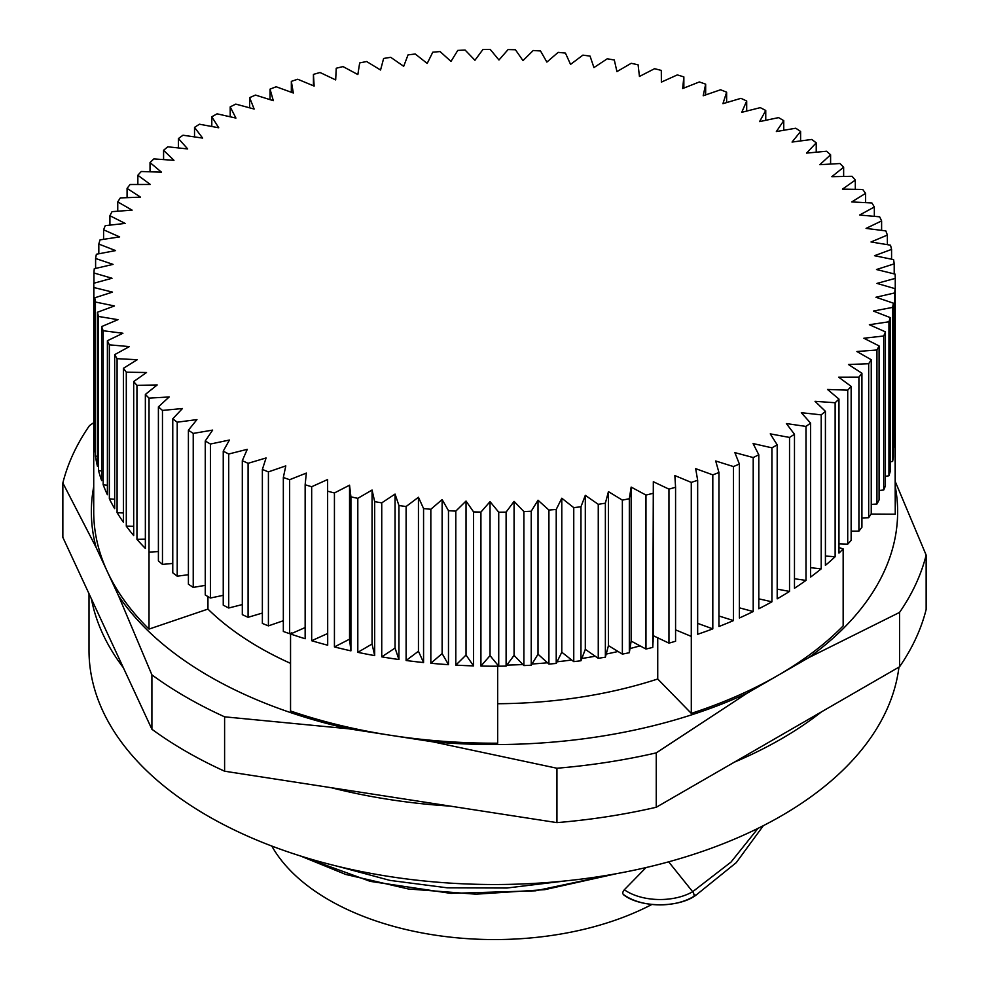 <?xml version="1.0" encoding="UTF-8"?>
<svg xmlns="http://www.w3.org/2000/svg" width="989" height="989" viewBox="0 0 989 989"><rect width="100%" height="100%" fill="white"/><g stroke="black" fill="none" stroke-linecap="round" stroke-linejoin="round"><path stroke-width="1.48" d="M123.341 667.686L91.421 598.914A405.49 234.109 0 0 0 123.341 667.686L151.898 729.239L151.898 674.857A436.137 251.799 0 0 0 224.602 716.827L348.721 728.806A403.141 232.749 180 0 1 118.643 595.984L107.381 571.704A400.78 231.389 180 0 1 93.72 511.82L93.72 434.814A400.78 231.389 180 0 1 93.745 432.428L93.745 432.428M821.488 711.857L734.295 762.198A405.49 234.109 0 0 0 821.488 711.857L899.545 666.796L899.545 612.414A436.137 251.799 0 0 0 926.149 555.089L895.28 481.594M450.329 806.122L331.216 787.701A405.49 234.109 0 0 0 450.329 806.122L556.943 822.625L556.943 768.243A436.137 251.799 0 0 0 656.251 752.876L747.115 693.202A403.141 232.749 180 0 1 432.823 741.824L390.766 735.322A400.78 231.389 180 0 1 290.543 710.992L290.543 633.998L305.144 627.558M898.952 667.13A405.49 234.109 180 0 1 450.329 883.128A405.49 234.109 180 0 1 89.01 650.403L89.01 593.709M926.149 555.089L926.149 609.459A436.137 251.799 180 0 1 899.545 666.796M91.421 598.914L62.851 537.361L62.851 482.978L96.106 547.424A403.141 232.749 180 0 1 93.72 486.675M331.216 787.701L224.602 771.21A436.137 251.799 180 0 1 151.898 729.239M734.295 762.198L656.251 807.259A436.137 251.799 180 0 1 556.943 822.625M348.721 728.806L390.766 735.322A400.78 231.389 180 0 0 497.677 743.196L497.665 664.892L490.037 655.633L490.037 501.646L498.728 512.203L498.728 666.19L497.665 664.892M895.28 486.675A403.141 232.749 180 0 1 808.681 657.66L777.898 675.425A400.78 231.389 180 0 0 843.16 625.913L843.16 548.92L838.969 547.547M207.95 596.59L207.95 609.088L149.018 629.091L149.03 398.122L169.168 396.972L158.401 406.862L158.401 560.862A400.78 231.389 0 0 0 162.468 564.41L162.468 410.41L182.446 408.531L172.766 418.804L172.766 572.792A400.78 231.389 0 0 0 177.216 576.191L177.216 422.192L196.947 419.596L188.405 430.19L188.405 584.178A400.78 231.389 0 0 0 193.226 587.404L193.226 433.417L212.635 430.104L205.255 440.995L205.255 594.982A400.78 231.389 0 0 0 210.41 598.024L210.41 444.036L229.423 440.031L223.242 451.157L223.242 605.157A400.78 231.389 0 0 0 228.719 608L228.719 454.013L247.262 449.327L242.305 460.664L242.305 614.651A400.78 231.389 0 0 0 248.078 617.297L248.078 463.309L266.078 457.956L262.369 469.441L262.369 623.441A400.78 231.389 0 0 0 268.415 625.876L268.415 471.877L285.796 465.893L283.336 477.489L283.336 631.477A400.78 231.389 0 0 0 289.641 633.689L289.641 479.702L306.33 473.088L305.144 484.758L305.144 638.746A400.78 231.389 180 0 1 290.543 633.998M668.96 643.134L653.321 635.717L652.765 647.399L653.321 481.73L668.96 489.135L668.96 643.134A400.78 231.389 0 0 0 675.574 641.243L675.574 487.256L674.857 475.573L691.274 482.397L691.274 636.397A400.78 231.389 0 0 0 691.299 636.384L691.299 713.378L657.734 678.998L657.734 637.806M895.045 437.2L895.255 514.193L871.049 514.057M117.753 211.213L117.753 201.904L132.118 210.138L112.054 211.646A400.78 231.389 180 0 0 109.915 215.726L125.146 223.415L105.279 225.653A400.78 231.389 180 0 0 103.585 229.794L119.632 236.915L100.05 239.87A400.78 231.389 180 0 0 98.813 244.06L115.602 250.588L96.378 254.247A400.78 231.389 180 0 0 95.599 258.488L113.055 264.384L94.264 268.736A400.78 231.389 180 0 0 93.955 272.989L112.017 278.255L93.745 283.262L93.745 437.262A400.78 231.389 180 0 1 93.72 434.814M127.074 197.664L127.074 188.405L140.525 197.145L120.324 197.924A400.78 231.389 180 0 0 117.753 201.904M137.854 184.498L137.854 175.263L150.328 184.473L130.078 184.523A400.78 231.389 180 0 0 127.074 188.405M150.031 171.802L150.031 162.555L161.479 172.185L141.279 171.505A400.78 231.389 180 0 0 137.854 175.263M163.581 159.6L163.581 150.291L173.953 160.329L153.864 158.908A400.78 231.389 180 0 0 150.031 162.555M178.428 147.942L178.428 138.559L187.687 148.943L167.796 146.805A400.78 231.389 180 0 0 163.581 150.291M194.524 136.902L194.524 127.383L202.634 138.089L183.014 135.221A400.78 231.389 180 0 0 178.428 138.559M211.807 126.505L211.807 116.801L218.742 127.779L199.469 124.218A400.78 231.389 180 0 0 194.524 127.383M230.202 116.801L230.202 106.886L235.926 118.087L217.085 113.834A400.78 231.389 180 0 0 211.807 116.801M249.636 107.826L249.636 97.639L254.136 109.037L235.79 104.105A400.78 231.389 180 0 0 230.202 106.886M270.046 99.642L270.046 89.134L273.298 100.668L255.521 95.08A400.78 231.389 180 0 0 249.636 97.639M291.335 92.274L291.335 81.37L293.325 93.003L276.191 86.772A400.78 231.389 180 0 0 270.046 89.134M313.426 85.783L313.426 74.398L314.143 86.08L297.726 79.244A400.78 231.389 180 0 0 291.335 81.37M843.16 548.92A400.78 231.389 180 0 1 838.969 553.098L838.969 399.099L827.521 389.468L847.721 390.148L847.721 544.148A400.78 231.389 0 0 0 851.146 540.377L851.146 386.378L838.672 377.18L858.922 377.13L858.922 531.118A400.78 231.389 0 0 0 861.926 527.236L861.926 373.236L848.475 364.508L868.676 363.729L868.676 517.717A400.78 231.389 0 0 0 871.247 513.736L871.247 359.736L856.882 351.515L876.946 349.995L876.946 503.994A400.78 231.389 0 0 0 879.085 499.915L879.085 345.927L863.854 338.238L883.721 336L883.721 489.988A400.78 231.389 0 0 0 885.415 485.846L885.415 331.859L869.368 324.726L888.95 321.784L888.95 475.771A400.78 231.389 0 0 0 890.187 471.58L890.187 317.58L873.398 311.053L892.622 307.394L892.622 461.393A400.78 231.389 0 0 0 893.401 457.165L893.401 303.166L875.945 297.256L894.736 292.917L894.736 446.904A400.78 231.389 0 0 0 895.045 442.652L895.045 288.664L876.983 283.398L895.255 278.379A400.78 231.389 180 0 0 895.107 274.126L876.501 269.527L894.204 263.853A400.78 231.389 180 0 0 893.586 259.613L874.523 255.706L891.571 249.401A400.78 231.389 180 0 0 890.496 245.185L871.037 241.971L887.368 235.073A400.78 231.389 180 0 0 885.835 230.907L866.067 228.397L881.607 220.918A400.78 231.389 180 0 0 879.641 216.814L859.639 215.033L874.338 206.998A400.78 231.389 180 0 0 871.915 202.98L851.764 201.929L865.56 193.374A400.78 231.389 180 0 0 862.705 189.455L842.48 189.134L855.312 180.097A400.78 231.389 180 0 0 852.048 176.289L831.811 176.697L843.642 167.215A400.78 231.389 180 0 0 839.97 163.531L819.832 164.681L830.599 154.791A400.78 231.389 180 0 0 826.532 151.243L806.554 153.11L816.234 142.849A400.78 231.389 180 0 0 811.784 139.461L792.053 142.057L800.596 131.463A400.78 231.389 180 0 0 795.774 128.236L776.365 131.537L783.745 120.658A400.78 231.389 180 0 0 778.59 117.617L759.577 121.61L765.758 110.484A400.78 231.389 180 0 0 760.281 107.64L741.738 112.326L746.695 100.989A400.78 231.389 180 0 0 740.922 98.344L722.922 103.684L726.631 92.2A400.78 231.389 180 0 0 720.585 89.764L703.204 95.76L705.664 84.164A400.78 231.389 180 0 0 699.359 81.951L682.67 88.553L683.856 76.895A400.78 231.389 180 0 0 677.329 74.917L661.381 82.112L661.307 70.429A400.78 231.389 180 0 0 654.57 68.698L639.45 76.462L638.09 64.804A400.78 231.389 180 0 0 631.192 63.308L616.938 71.604L614.317 60.02A400.78 231.389 180 0 0 607.258 58.784L593.944 67.586L590.062 56.113A400.78 231.389 180 0 0 582.892 55.137L570.554 64.396L565.436 53.085A400.78 231.389 180 0 0 558.167 52.38L546.868 62.072L540.526 50.971A400.78 231.389 180 0 0 533.195 50.513L522.971 60.601L515.442 49.759A400.78 231.389 180 0 0 508.074 49.574L498.963 60.008L490.272 49.45A400.78 231.389 180 0 0 482.892 49.537L474.93 60.28L465.114 50.056A400.78 231.389 180 0 0 457.771 50.414L450.984 61.417L440.08 51.576A400.78 231.389 180 0 0 432.774 52.194L427.211 63.432L415.244 54.012A400.78 231.389 180 0 0 408.037 54.889L403.697 66.3L390.742 57.325A400.78 231.389 180 0 0 383.633 58.462L380.555 70.009L366.635 61.528A400.78 231.389 180 0 0 359.675 62.925L357.845 74.558L343.035 66.597A400.78 231.389 180 0 0 336.235 68.241L335.679 79.924L320.04 72.506A400.78 231.389 180 0 0 313.426 74.398M683.856 76.895L683.856 88.083M705.664 84.164L705.664 94.907M726.631 92.2L726.631 102.584M746.695 100.989L746.695 111.065M765.758 110.484L765.758 120.312M783.745 120.658L783.745 130.288M800.596 131.463L800.596 140.933M816.234 142.849L816.234 152.207M830.599 154.791L830.599 164.063M843.642 167.215L843.642 176.462M855.312 180.097L855.312 189.332M865.56 193.374L865.56 202.646M874.338 206.998L874.338 216.344M881.607 220.918L881.607 230.375M887.368 235.073L887.368 244.679M891.571 249.401L891.571 259.205M894.204 263.853L894.204 273.904M895.045 432.428L895.255 432.378A400.78 231.389 180 0 1 895.28 434.814A400.78 231.389 180 0 1 895.255 437.2M895.255 278.379L895.255 432.378M894.736 446.904L893.401 447.213M892.622 461.393L890.187 461.851M888.95 475.771L885.415 476.302M883.721 489.988L879.085 490.507M876.946 503.994L871.247 504.427M868.676 517.717L861.926 517.976M858.922 531.118L851.146 531.142M847.721 544.148L838.969 543.839M825.419 556.041L835.136 556.733A400.78 231.389 180 0 1 825.419 565.349L825.419 411.35L815.047 401.324L835.136 402.733L835.136 556.733M810.572 567.698L821.204 568.836A400.78 231.389 180 0 1 810.572 577.082L810.572 423.094L801.313 412.697L821.204 414.848L821.204 568.836M794.476 578.738L805.986 580.419A400.78 231.389 180 0 1 794.476 588.257L794.476 434.27L786.366 423.564L805.986 426.42L805.986 580.419M777.193 589.135L789.531 591.422A400.78 231.389 180 0 1 777.193 598.84L777.193 444.84L770.258 433.862L789.531 437.435L789.531 591.422M758.798 598.84L771.914 601.807A400.78 231.389 180 0 1 758.798 608.754L758.798 454.767L753.074 443.554L771.914 447.819L771.914 601.807M739.364 607.815L753.21 611.536A400.78 231.389 180 0 1 739.364 618.001L739.364 464.002L734.864 452.616L753.21 457.548L753.21 611.536M718.954 615.999L733.479 620.573A400.78 231.389 180 0 1 718.954 626.507L718.954 472.519L715.702 460.985L733.479 466.573L733.479 620.573M697.665 623.367L712.809 628.868A400.78 231.389 180 0 1 697.665 634.27L697.665 480.283L695.675 468.65L712.809 474.868L712.809 628.868M691.274 636.397L675.574 629.869M653.321 481.73L653.321 635.717M645.965 649.044L631.155 641.082L629.325 652.715L629.325 498.728L631.155 487.083L645.965 495.056L645.965 649.044A400.78 231.389 0 0 0 652.765 647.399M631.155 487.083L631.155 641.082M622.365 654.112L608.445 645.632L605.367 657.178L605.367 503.178L608.445 491.632L622.365 500.125L622.365 654.112A400.78 231.389 0 0 0 629.325 652.715M608.445 491.632L608.445 645.632M598.258 658.315L585.303 649.34L580.963 660.751L580.963 506.764L585.303 495.353L598.258 504.316L598.258 658.315A400.78 231.389 0 0 0 605.367 657.178M585.303 495.353L585.303 649.34M573.756 661.641L561.789 652.208L556.226 663.446L556.226 509.446L561.789 498.221L573.756 507.641L573.756 661.641A400.78 231.389 0 0 0 580.963 660.751M561.789 498.221L561.789 652.208M548.92 664.064L538.016 654.224L531.229 665.226L531.229 511.239L538.016 500.224L548.92 510.064L548.92 664.064A400.78 231.389 0 0 0 556.226 663.446M538.016 500.224L538.016 654.224M523.886 665.585L514.07 655.361L506.108 666.104L506.108 512.117L514.07 501.374L523.886 511.585L523.886 665.585A400.78 231.389 0 0 0 531.229 665.226M514.07 501.374L514.07 655.361M497.677 666.203A400.78 231.389 180 0 1 480.926 666.067L490.037 655.633M480.926 666.067L480.926 512.079L490.037 501.646M466.029 655.039L473.558 665.894A400.78 231.389 180 0 1 455.805 665.127L466.029 655.039L466.029 501.052L473.558 511.894L473.558 665.894M455.805 665.127L455.805 511.128L466.029 501.052M442.132 653.581L448.474 664.67A400.78 231.389 180 0 1 430.833 663.26L442.132 653.581L442.132 499.581L448.474 510.683L448.474 664.67M430.833 663.26L430.833 509.273L442.132 499.581M418.446 651.244L423.564 662.556A400.78 231.389 180 0 1 406.108 660.504L418.446 651.244L418.446 497.257L423.564 508.556L423.564 662.556M406.108 660.504L406.108 506.516L418.446 497.257M395.056 648.055L398.938 659.527A400.78 231.389 180 0 1 381.742 656.857L395.056 648.055L395.056 494.067L398.938 505.54L398.938 659.527M381.742 656.857L381.742 502.869L395.056 494.067M372.062 644.037L374.683 655.62A400.78 231.389 180 0 1 357.808 652.332L372.062 644.037L372.062 490.037L374.683 501.633L374.683 655.62M357.808 652.332L357.808 498.332L372.062 490.037M349.55 639.178L350.91 650.849A400.78 231.389 180 0 1 334.43 646.942L349.55 639.178L349.55 485.191L350.91 496.849L350.91 650.849M334.43 646.942L334.43 492.955L349.55 485.191M327.619 633.529L327.693 645.211A400.78 231.389 180 0 1 311.671 640.724L327.619 633.529L327.619 479.529L327.693 645.211M311.671 640.724L311.671 486.736L327.619 479.529M291.693 632.873L289.641 633.689M283.336 620.733L268.415 625.876M262.369 613.056L248.078 617.297M242.305 604.576L228.719 608M223.242 595.329L210.41 598.024M205.255 585.364L193.226 587.404M188.405 574.708L177.216 576.191M172.766 563.433L162.468 564.41M158.401 551.578L149.03 552.109A400.78 231.389 0 0 0 149.03 552.109M136.952 539.351L136.952 385.364L157.189 384.944L145.358 394.426L145.358 548.425A400.78 231.389 180 0 1 136.952 539.351L145.358 539.19M126.295 526.185L126.295 372.198L146.52 372.519L133.688 381.544L133.688 535.543A400.78 231.389 180 0 1 126.295 526.185L133.688 526.309M117.085 512.661L117.085 358.673L137.236 359.724L123.44 368.267L123.44 522.266A400.78 231.389 180 0 1 117.085 512.661L123.44 512.994M109.359 498.827L109.359 344.827L129.361 346.607L114.662 354.643L114.662 508.643A400.78 231.389 180 0 1 109.359 498.827L114.662 499.297M103.165 484.734L103.165 330.746L122.933 333.244L107.393 340.735L107.393 494.723A400.78 231.389 180 0 1 103.165 484.734L107.393 485.278M98.504 470.455L98.504 316.455L117.963 319.67L101.632 326.58L101.632 480.567A400.78 231.389 180 0 1 98.504 470.455L101.632 470.974M95.414 456.028L95.414 302.028L114.477 305.947L97.429 312.252L97.429 466.239A400.78 231.389 180 0 1 95.414 456.028L97.429 456.436M93.893 441.514L93.893 287.527L112.499 292.114L94.796 297.788L94.796 451.788A400.78 231.389 180 0 1 93.893 441.514L94.796 441.737M93.955 283.213L93.955 272.989M95.599 268.427L95.599 258.488M98.813 253.79L98.813 244.06M103.585 239.338L103.585 229.794M93.893 287.527A400.78 231.389 180 0 1 93.745 283.262M95.414 302.028A400.78 231.389 180 0 1 94.796 297.788M98.504 316.455A400.78 231.389 180 0 1 97.429 312.252M103.165 330.746A400.78 231.389 180 0 1 101.632 326.58M109.359 344.827A400.78 231.389 180 0 1 107.393 340.735M117.085 358.673A400.78 231.389 180 0 1 114.662 354.643M126.295 372.198A400.78 231.389 180 0 1 123.44 368.267M136.952 385.364A400.78 231.389 180 0 1 133.688 381.544M149.03 398.122A400.78 231.389 180 0 1 145.358 394.426M162.468 410.41A400.78 231.389 180 0 1 158.401 406.862M177.216 422.192A400.78 231.389 180 0 1 172.766 418.804M193.226 433.417A400.78 231.389 180 0 1 188.405 430.19M210.41 444.036A400.78 231.389 180 0 1 205.255 440.995M228.719 454.013A400.78 231.389 180 0 1 223.242 451.157M248.078 463.309A400.78 231.389 180 0 1 242.305 460.664M268.415 471.877A400.78 231.389 180 0 1 262.369 469.441M289.641 479.702A400.78 231.389 180 0 1 283.336 477.489M311.671 486.736A400.78 231.389 180 0 1 305.144 484.758M334.43 492.955A400.78 231.389 180 0 1 327.693 491.212M357.808 498.332A400.78 231.389 180 0 1 350.91 496.849M381.742 502.869A400.78 231.389 180 0 1 374.683 501.633M406.108 506.516A400.78 231.389 180 0 1 398.938 505.54M430.833 509.273A400.78 231.389 180 0 1 423.564 508.556M455.805 511.128A400.78 231.389 180 0 1 448.474 510.683M480.926 512.079A400.78 231.389 180 0 1 473.558 511.894M506.108 512.117A400.78 231.389 180 0 1 498.728 512.203M531.229 511.239A400.78 231.389 180 0 1 523.886 511.585M556.226 509.446A400.78 231.389 180 0 1 548.92 510.064M580.963 506.764A400.78 231.389 180 0 1 573.756 507.641M605.367 503.178A400.78 231.389 180 0 1 598.258 504.316M629.325 498.728A400.78 231.389 180 0 1 622.365 500.125M652.765 493.412A400.78 231.389 180 0 1 645.965 495.056M675.574 487.256A400.78 231.389 180 0 1 668.96 489.135M697.665 480.283A400.78 231.389 180 0 1 691.274 482.397M718.954 472.519A400.78 231.389 180 0 1 712.809 474.868M739.364 464.002A400.78 231.389 180 0 1 733.479 466.573M758.798 454.767A400.78 231.389 180 0 1 753.21 457.548M777.193 444.84A400.78 231.389 180 0 1 771.914 447.819M794.476 434.27A400.78 231.389 180 0 1 789.531 437.435M810.572 423.094A400.78 231.389 180 0 1 805.986 426.42M825.419 411.35A400.78 231.389 180 0 1 821.204 414.848M838.969 399.099A400.78 231.389 180 0 1 835.136 402.733M851.146 386.378A400.78 231.389 180 0 1 847.721 390.148M861.926 373.236A400.78 231.389 180 0 1 858.922 377.13M871.247 359.736A400.78 231.389 180 0 1 868.676 363.729M879.085 345.927A400.78 231.389 180 0 1 876.946 349.995M885.415 331.859A400.78 231.389 180 0 1 883.721 336M890.187 317.58A400.78 231.389 180 0 1 888.95 321.784M893.401 303.166A400.78 231.389 180 0 1 892.622 307.394M895.045 288.664A400.78 231.389 180 0 1 894.736 292.917M149.018 629.091A400.78 231.389 180 0 1 107.381 571.704L96.106 547.424M498.728 666.19A400.78 231.389 0 0 0 506.108 666.104M747.115 693.202L777.898 675.425A400.78 231.389 180 0 1 691.299 713.378M895.28 434.814L895.28 511.82A400.78 231.389 180 0 1 895.255 514.193M109.915 225.133L109.915 215.726M653.111 640.007L653.111 641.972A332.415 191.915 180 0 1 653.012 642.009M640.044 645.854A332.415 191.915 180 0 1 629.981 648.561M618.051 651.479A332.415 191.915 180 0 1 606.195 654.075M595.217 656.214A332.415 191.915 180 0 1 581.829 658.489M571.654 659.984A332.415 191.915 180 0 1 557.03 661.802M547.498 662.778A332.415 191.915 180 0 1 531.983 664.002M522.872 664.534A332.415 191.915 180 0 1 506.85 665.103M283.336 621.537A332.415 191.915 180 0 1 282.36 621.067M290.543 663.359A332.415 191.915 180 0 1 207.95 609.088M657.734 678.998A332.415 191.915 180 0 1 497.677 703.723M271.79 846.04A234.096 135.159 0 0 0 651.875 904.465M668.651 861.827L692.671 891.719A3.771 2.176 60 0 1 694.006 895.156L696.244 894.971C679.332 908.063 640.365 907.976 623.626 894.835M695.329 895.391A46.162 26.654 180 0 1 624.331 895.107L623.564 894.798M624.331 895.107C622.254 894.118 622.254 892.35 624.331 889.766L646.015 867.563M93.745 422.662L89.455 425.653A436.137 251.799 0 0 0 62.851 482.978M118.643 595.984L151.898 674.857M224.602 771.21L224.602 716.827M432.823 741.824L556.943 768.243M808.681 657.66L899.545 612.414M656.251 807.259L656.251 752.876M624.331 889.766A46.162 26.654 180 0 0 692.671 891.719L730.995 862.087L758.056 828.325M337.175 866.179L389.913 880.395L447.399 887.838L506.998 888.011L566.067 880.84M300.94 856.115L370.232 881.36L450.897 893.388L535.506 890.817L616.407 873.683M696.108 895.057L736.273 862.618L763.347 825.667M300.359 855.942L345.73 874.449L408.272 888.963L475.956 894.192L544.766 889.655L616.753 873.621"/></g></svg>
